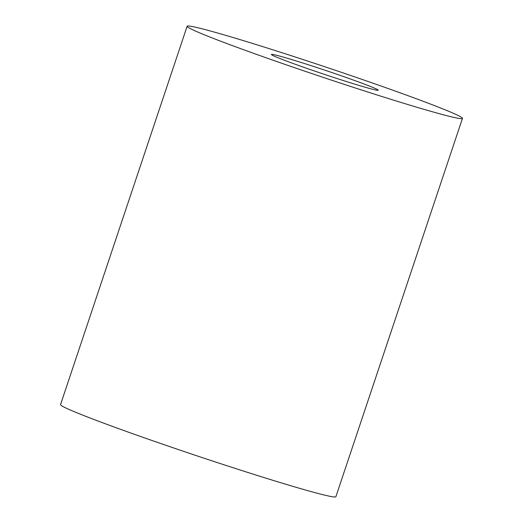 <?xml version="1.0" encoding="UTF-8"?>
<svg xmlns="http://www.w3.org/2000/svg" width="523" height="523" viewBox="0 0 523 523"><rect width="100%" height="100%" fill="white"/><g stroke="black" fill="none" stroke-linecap="round" stroke-linejoin="round"><path stroke-width="0.78" d="M362.87 86.57A56.327 2.059 -161.5 0 1 304.249 67.467A56.327 2.059 -161.5 0 1 271.378 54.457A56.327 2.059 -161.5 0 1 286.715 58.086A56.327 2.059 -161.5 0 1 345.343 77.195A56.327 2.059 -161.5 0 1 378.214 90.204A56.327 2.059 -161.5 0 1 362.87 86.57M462.463 118.394L335.877 496.732A145.172 5.302 -161.5 0 1 296.345 487.377A145.172 5.302 -161.5 0 1 145.257 438.137A145.172 5.302 -161.5 0 1 60.537 404.606L187.123 26.268A145.172 5.302 -161.5 0 1 226.655 35.623A145.172 5.302 -161.5 0 1 377.743 84.863A145.172 5.302 -161.5 0 1 462.463 118.394A145.172 5.302 -161.5 0 1 422.937 109.039A145.172 5.302 -161.5 0 1 271.842 59.799A145.172 5.302 -161.5 0 1 187.123 26.268"/></g></svg>
